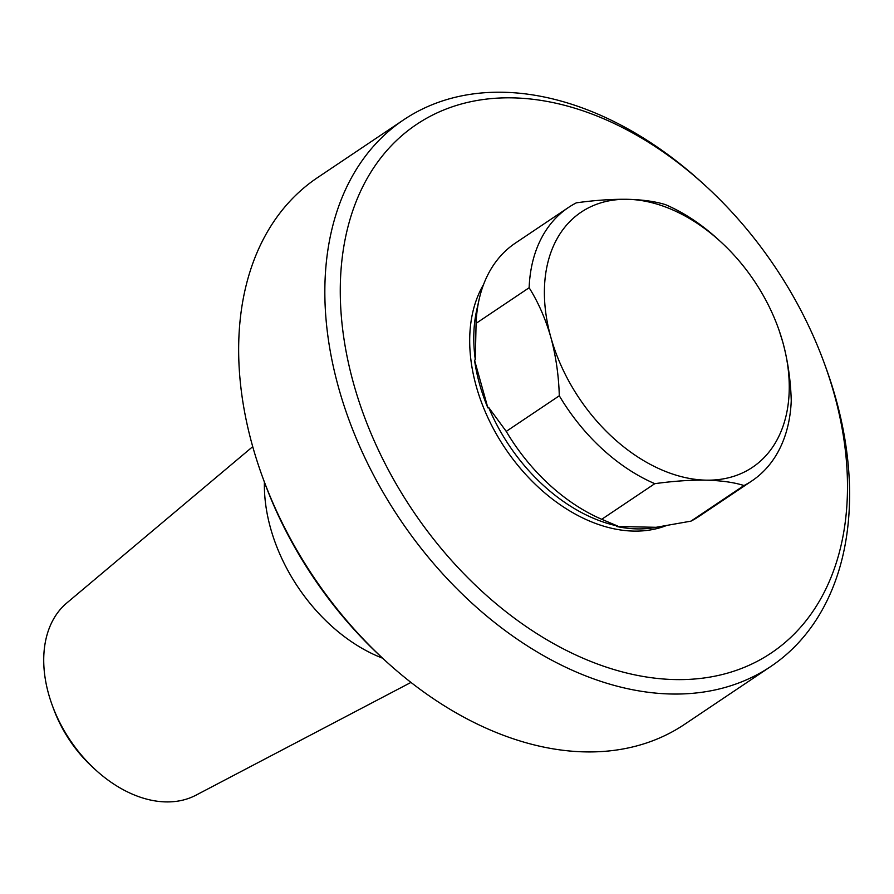 <?xml version="1.0" encoding="UTF-8"?>
<svg xmlns="http://www.w3.org/2000/svg" width="894" height="894" viewBox="0 0 894 894"><rect width="100%" height="100%" fill="white"/><g stroke="black" fill="none" stroke-linecap="round" stroke-linejoin="round"><path stroke-width="1.34" d="M483.62 284.415A155.847 106.878 56.1 0 0 471.239 362.45A155.847 106.878 56.1 0 0 666.421 525.56M779.087 330.322L782.798 342.145A153.656 105.38 -123.9 0 1 706.036 480.156A153.656 105.38 -123.9 0 1 550.849 337.317A153.656 105.38 -123.9 0 1 627.61 199.306A153.656 105.38 -123.9 0 1 720.631 241.704A153.656 105.38 -123.9 0 1 777.925 327.081A153.656 105.38 -123.9 0 1 782.798 342.145C787.849 360.818 790.665 380.308 791.246 400.613A164.63 112.901 -123.9 0 1 751.932 480.871A164.63 112.901 -123.9 0 1 744.009 485.531C733.907 482.358 721.246 480.57 706.036 480.156C690.548 479.933 673.461 481.106 654.788 483.676A164.63 112.901 -123.9 0 1 559.298 395.785C558.716 375.48 555.9 355.991 550.849 337.317C545.519 318.823 538.289 302.295 529.136 287.745A164.63 112.901 -123.9 0 1 568.45 207.486A164.63 112.901 -123.9 0 1 576.373 202.826C595.046 200.245 612.122 199.071 627.61 199.306C642.831 199.708 655.492 201.508 665.594 204.681A164.63 112.901 -123.9 0 1 717.837 239.145L720.631 241.704M488.616 407.362L506.239 431.389A164.63 112.901 -123.9 0 0 601.729 519.291L617.475 525.974A155.847 106.878 -123.9 0 1 488.616 407.362L487.867 407.865L474.558 360.226L475.317 359.723L476.077 323.36L529.136 287.745M506.239 431.389L559.298 395.785M487.867 407.865A155.847 106.878 -123.9 0 1 474.558 360.226M617.475 525.974L616.715 526.477A155.847 106.878 -123.9 0 0 656.062 527.304L690.95 521.146L744.009 485.531M475.317 359.723A155.847 106.878 -123.9 0 1 476.793 309.782L479.15 299.322A164.63 112.901 -123.9 0 1 515.391 243.09L568.45 207.486M601.729 519.291L654.788 483.676M751.932 480.871L698.873 516.486A164.63 112.901 -123.9 0 1 690.95 521.146M656.062 527.304L616.715 526.477M476.077 323.36A164.63 112.901 -123.9 0 1 479.15 299.322M410.961 682.424L195.864 795.235A116.097 79.622 -123.9 0 1 95.591 769.879L92.797 767.331A105.123 72.101 -123.9 0 1 53.595 708.908L52.288 705.366A116.097 79.622 -123.9 0 1 66.815 602.958L252.734 446.654M95.591 769.879A116.097 79.622 -123.9 0 1 52.288 705.366M382.576 658.185A148.158 101.614 -123.9 0 1 264.4 482.101M824.022 362.495L825.318 366.048A329.249 225.802 -123.9 0 1 835.756 398.311A329.249 225.802 -123.9 0 1 770.717 666.533L684.491 724.397A329.249 225.802 -123.9 0 1 385.727 661.068L382.934 658.509A318.275 218.281 -123.9 0 1 264.233 481.642L262.937 478.1A329.249 225.802 -123.9 0 1 317.538 177.615L403.764 119.751A329.249 225.802 -123.9 0 1 702.528 183.08L705.321 185.628A318.275 218.281 -123.9 0 1 824.022 362.495A318.275 218.281 -123.9 0 1 834.102 393.695A318.275 218.281 -123.9 0 1 610.513 668.489A318.275 218.281 -123.9 0 1 345.073 239.637A318.275 218.281 -123.9 0 1 705.321 185.628M385.727 661.068A329.249 225.802 -123.9 0 1 262.937 478.1M770.717 666.533A329.249 225.802 -123.9 0 1 399.741 518.978A329.249 225.802 -123.9 0 1 403.764 119.751"/></g></svg>
